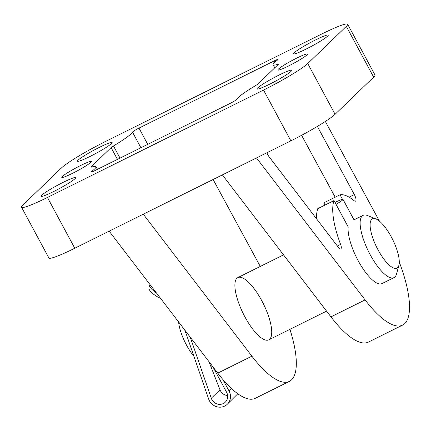 <?xml version="1.0" encoding="UTF-8"?>
<svg xmlns="http://www.w3.org/2000/svg" width="431" height="431" viewBox="0 0 431 431"><rect width="100%" height="100%" fill="white"/><g stroke="black" fill="none" stroke-linecap="round" stroke-linejoin="round"><path stroke-width="0.65" d="M241.01 277.375A34.76 11.201 63.6 0 0 237.842 277.591A34.76 11.201 63.6 0 0 244.894 316.828A34.76 11.201 63.6 0 0 268.777 339.849A34.76 11.201 63.6 0 0 265.297 307.896A34.76 11.201 63.6 0 0 241.01 277.375M347.65 24.233A40.557 3.879 151.7 0 1 346.319 26.372L307.745 63.524A40.557 3.879 151.7 0 1 263.54 90.068L47.437 197.463A40.557 3.879 151.7 0 1 21.55 207.23A40.557 3.879 151.7 0 1 22.875 205.091L61.455 167.939A40.557 3.879 151.7 0 1 105.66 141.395L321.763 34.001A40.557 3.879 151.7 0 1 347.65 24.233L374.992 75.01A40.557 3.879 151.7 0 1 373.661 77.149L335.081 114.301A40.557 3.879 151.7 0 1 290.882 140.845L109.156 231.151L217.747 373.127A81.109 26.14 63.6 0 0 255.271 398.319L289.406 381.354A81.109 26.14 63.6 0 0 289.928 329.338M316.521 218.792A63.729 20.537 63.6 0 1 317.798 208.642L334.009 200.587L348.189 226.921A34.76 11.201 63.6 0 0 358.102 260.566A34.76 11.201 63.6 0 0 381.99 283.593L394.02 277.612A34.76 11.201 -116.4 0 1 368.521 251.467A34.76 11.201 -116.4 0 1 363.08 215.355A34.76 11.201 -116.4 0 1 367.422 215.516L375.88 218.916A27.519 8.868 -116.4 0 1 391.353 237.012A27.519 8.868 -116.4 0 1 398.912 265.259A27.519 8.868 -116.4 0 1 376.748 247.378A27.519 8.868 -116.4 0 1 375.88 218.916M349.099 197.166L354.33 194.564A5.792 1.869 63.6 0 1 355.532 201.153A5.792 1.869 63.6 0 1 354.088 200.674A63.729 20.537 63.6 0 0 340.037 194.78L342.478 199.305M334.009 200.587A63.729 20.537 63.6 0 0 340.592 244.388A5.792 1.869 63.6 0 1 340.813 248.843A5.792 1.869 63.6 0 1 338.13 247.044L269.106 156.798A5.792 1.869 63.6 0 1 266.886 152.768M256.504 157.929L365.089 299.906A81.109 26.14 63.6 0 0 402.613 325.098A81.109 26.14 63.6 0 0 399.289 262.129M379.442 221.168L325.351 121.461M354.33 194.564L317.361 126.418M325.028 205.054L323.832 202.834L340.037 194.78M109.156 231.151L74.778 248.24A40.557 3.879 151.7 0 1 48.892 258.007L21.55 207.23M53.541 191.585A19.697 1.886 151.7 0 1 40.967 196.331A19.697 1.886 151.7 0 1 57.415 185.33A19.697 1.886 151.7 0 1 75.651 177.653A19.697 1.886 151.7 0 1 53.541 191.585M269.644 84.19A19.697 1.886 151.7 0 1 257.07 88.937A19.697 1.886 151.7 0 1 273.523 77.936A19.697 1.886 151.7 0 1 291.76 70.258A19.697 1.886 151.7 0 1 269.644 84.19M72.478 173.348A16.804 1.605 151.7 0 1 61.757 177.394A16.804 1.605 151.7 0 1 75.786 168.015A16.804 1.605 151.7 0 1 91.34 161.463A16.804 1.605 151.7 0 1 72.478 173.348M288.581 65.954A16.804 1.605 151.7 0 1 277.86 70A16.804 1.605 151.7 0 1 291.889 60.62A16.804 1.605 151.7 0 1 307.443 54.069A16.804 1.605 151.7 0 1 288.581 65.954M90.014 156.458A19.697 1.886 151.7 0 1 77.44 161.205A19.697 1.886 151.7 0 1 93.893 150.209A19.697 1.886 151.7 0 1 112.13 142.526A19.697 1.886 151.7 0 1 90.014 156.458M306.118 49.064A19.697 1.886 151.7 0 1 293.543 53.81A19.697 1.886 151.7 0 1 309.997 42.814A19.697 1.886 151.7 0 1 328.233 35.132A19.697 1.886 151.7 0 1 306.118 49.064M138.992 128.099L274.396 60.809A5.792 0.555 151.7 0 1 278.092 59.413A5.792 0.555 151.7 0 1 277.505 60.054A42.874 4.1 151.7 0 0 273.141 64.795A42.874 4.1 151.7 0 0 277.661 64.37A5.792 0.555 151.7 0 1 278.275 64.311A5.792 0.555 151.7 0 1 278.087 64.618L258.104 83.856A5.792 0.555 151.7 0 1 255.718 85.5A42.874 4.1 151.7 0 0 236.705 99.345A5.792 0.555 151.7 0 1 230.208 103.365L94.804 170.654A5.792 0.555 151.7 0 1 91.103 172.05A5.792 0.555 151.7 0 1 91.695 171.409A42.874 4.1 151.7 0 0 96.059 166.662A42.874 4.1 151.7 0 0 91.534 167.093A5.792 0.555 151.7 0 1 90.925 167.153A5.792 0.555 151.7 0 1 91.113 166.845L111.096 147.601A5.792 0.555 151.7 0 1 113.482 145.958A42.874 4.1 151.7 0 0 132.495 132.118A5.792 0.555 151.7 0 1 138.992 128.099L147.741 144.347M222.369 174.894L330.96 316.866A81.109 26.14 63.6 0 0 368.478 342.058L402.613 325.098M335.183 197.193L301.608 135.307M143.291 214.191L251.882 356.162A81.109 26.14 63.6 0 0 289.406 381.354M260.276 266.444L213.108 179.495M398.912 265.259L396.515 274.057A34.76 11.201 -116.4 0 1 394.02 277.612M335.011 202.451A11.589 1.11 151.7 0 1 342.995 199.364A11.589 1.11 151.7 0 1 336.024 204.332M213.059 367.093A34.76 11.201 -116.4 0 1 210.953 366.733M186.063 333.508A34.76 11.201 -116.4 0 1 184.657 329.86M193.912 356.297A27.519 8.868 -116.4 0 1 178.633 321.984M184.931 330.216L208.636 399.02A11.589 10.915 -133.9 0 0 227.277 404.267A11.589 10.915 -133.9 0 0 229.066 391.041L222.779 379.366M212.876 366.759L226.609 392.258A8.69 8.184 -133.9 0 1 225.268 402.182A8.69 8.184 -133.9 0 1 211.287 398.244L190.238 337.161M156.469 293.005A23.177 7.079 -159.9 0 1 149.977 284.67A23.177 7.079 -159.9 0 1 150.015 284.568M149.977 284.67L149.029 287.262A23.177 7.079 20.1 0 0 160.741 298.597M237.815 393.762L227.277 404.267M227.638 395.653C224.001 395.092 221.453 393.158 219.988 389.861L208.96 361.636M337.338 246.004L340.592 244.388M373.661 77.149L346.319 26.372M335.081 114.301L307.745 63.524M290.882 140.845L263.54 90.068M74.778 248.24L47.437 197.463M275.064 62.053L274.396 60.809M277.893 64.801L277.661 64.37M91.965 171.91L91.695 171.409M91.286 167.158L91.113 166.845M117.447 159.4L111.096 147.601M120.028 158.118L113.482 145.958M140.91 147.741L132.495 132.118M330.96 316.866L365.089 299.906M251.882 356.162L217.747 373.127M229.066 391.041L231.576 388.617M211.287 398.244L219.988 389.861M274.768 67.812L273.141 64.795M97.487 169.318L96.059 166.662M363.08 215.355L354.013 219.858M283.544 254.877L237.842 277.591M326.569 311.134L268.777 339.849M342.995 199.364L354.034 219.869"/></g></svg>

